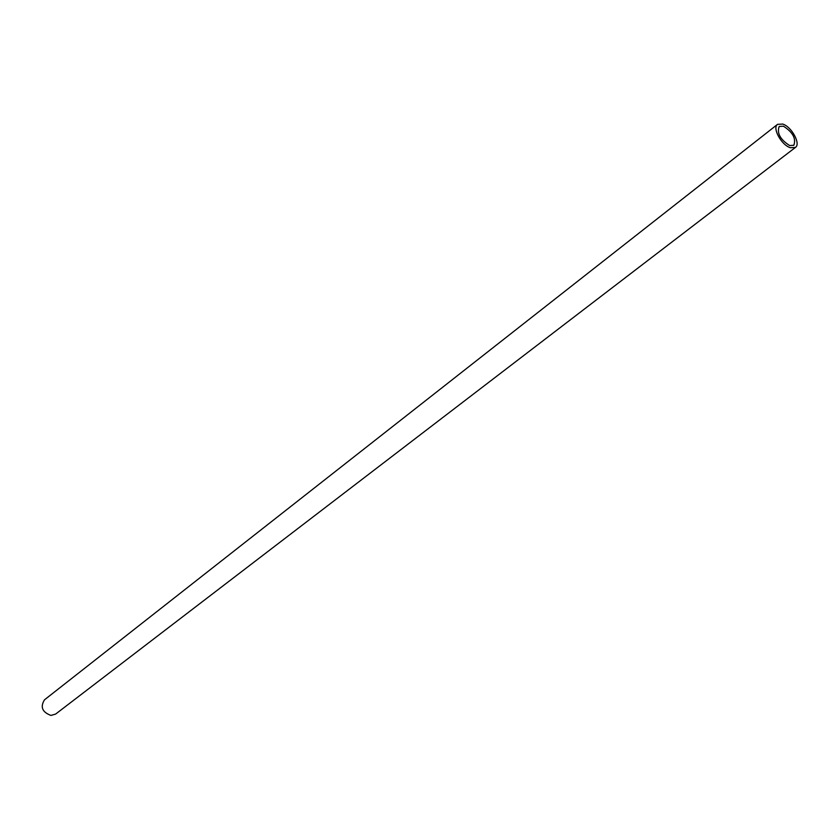 <?xml version="1.0" encoding="UTF-8"?>
<svg xmlns="http://www.w3.org/2000/svg" width="839" height="839" viewBox="0 0 839 839"><rect width="100%" height="100%" fill="white"/><g stroke="black" fill="none" stroke-linecap="round" stroke-linejoin="round"><path stroke-width="1.26" d="M777.543 124.35L44.53 699.789C40.062 706.931 42.202 712.143 50.938 715.426L55.615 714.083L795.435 147.423L790.317 147.716C781.403 145.074 772.006 127.843 777.543 124.35L782.777 124.067C791.691 126.804 801.004 143.93 795.435 147.423M783.458 126.207L779.19 126.448C776.757 133.16 780.239 139.526 789.625 145.546L793.82 145.304C796.284 138.624 792.834 132.258 783.458 126.207"/></g></svg>
